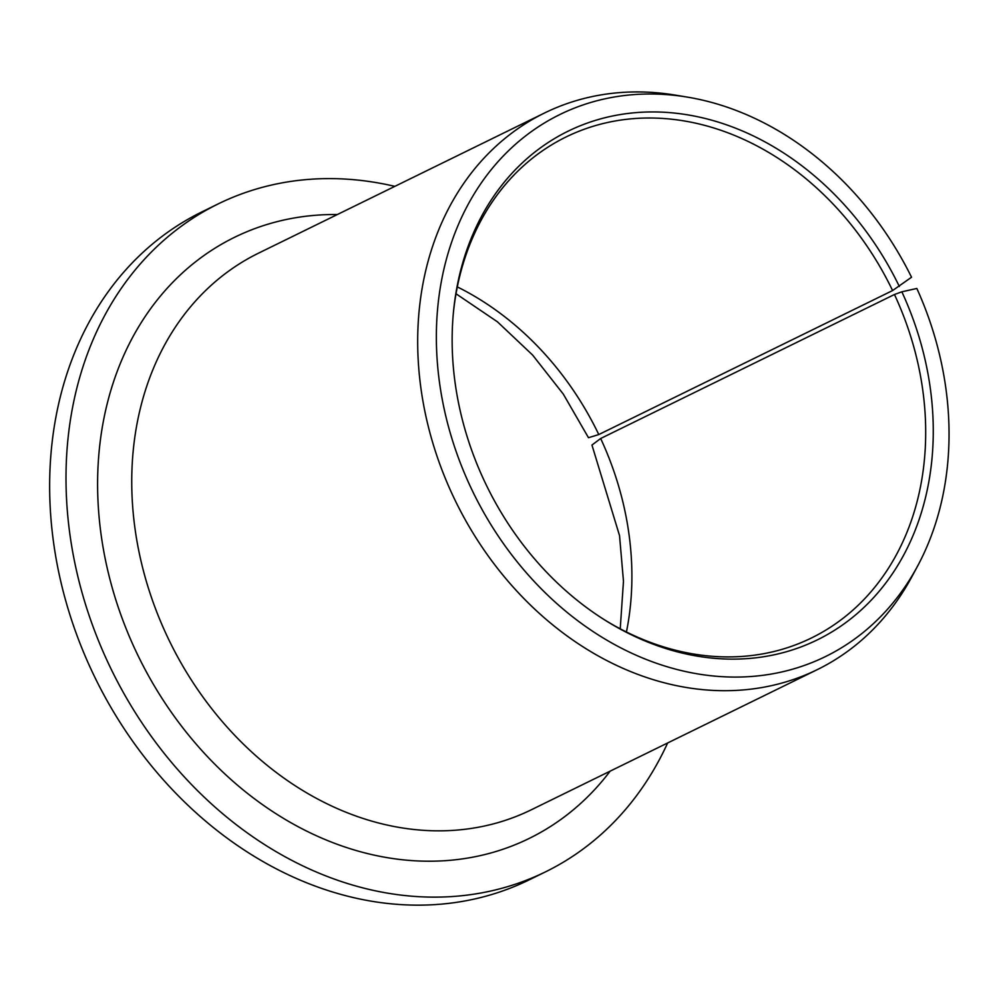 <?xml version="1.0" encoding="UTF-8"?>
<svg xmlns="http://www.w3.org/2000/svg" width="999" height="999" viewBox="0 0 999 999"><rect width="100%" height="100%" fill="white"/><g stroke="black" fill="none" stroke-linecap="round" stroke-linejoin="round"><path stroke-width="1.5" d="M899.337 286.488A283.229 229.146 63.9 0 0 641.395 112.25A283.229 229.146 63.9 0 0 453.534 311.276A283.229 229.146 63.9 0 0 604.87 620.067A283.229 229.146 63.9 0 0 874.537 596.59A283.229 229.146 63.9 0 0 901.847 291.808L916.845 288.461A301.81 244.168 63.9 0 1 917.494 566.258A301.81 244.168 63.9 0 1 610.214 642.107A301.81 244.168 63.9 0 1 439.385 293.544A301.81 244.168 63.9 0 1 687.587 97.153A301.81 244.168 63.9 0 1 911.538 277.235L892.594 290.559L598.788 434.553L588.486 437.712L563.299 394.093L532.592 355.032L497.465 321.84L456.031 293.781M892.594 290.559A278.946 225.662 63.9 0 0 566.021 136.988A278.946 225.662 63.9 0 0 453.384 312.799M603.558 619.243A278.946 225.662 63.9 0 0 811.538 637.936A278.946 225.662 63.9 0 0 894.455 294.505L901.847 291.808M626.435 631.98A278.946 225.662 63.9 0 0 600.661 438.499L591.957 445.054L619.53 535.601L623.476 581.243L620.229 628.808M394.842 186.363A371.915 300.886 63.9 0 0 218.219 203.896A371.915 300.886 63.9 0 0 111.701 670.279A371.915 300.886 63.9 0 0 545.566 871.827A371.915 300.886 63.9 0 0 667.644 742.969M218.219 203.896L201.86 211.913A371.915 300.886 63.9 0 0 95.342 678.296A371.915 300.886 63.9 0 0 529.208 879.844L545.566 871.827M687.587 97.153L675.674 95.167A309.927 250.737 63.9 0 0 544.53 112.999A309.927 250.737 63.9 0 0 455.769 501.648A309.927 250.737 63.9 0 0 817.319 669.617A309.927 250.737 63.9 0 0 911.762 576.898L917.494 566.258M600.661 438.499L894.455 294.505M598.788 434.553A278.946 225.662 63.9 0 0 457.317 286.913M544.53 112.999L258.579 253.134A309.927 250.737 63.9 0 0 169.83 641.795A309.927 250.737 63.9 0 0 531.381 809.752L817.319 669.617M337.337 214.535A334.727 270.804 63.9 0 0 138.724 657.03A334.727 270.804 63.9 0 0 610.139 771.153"/></g></svg>
